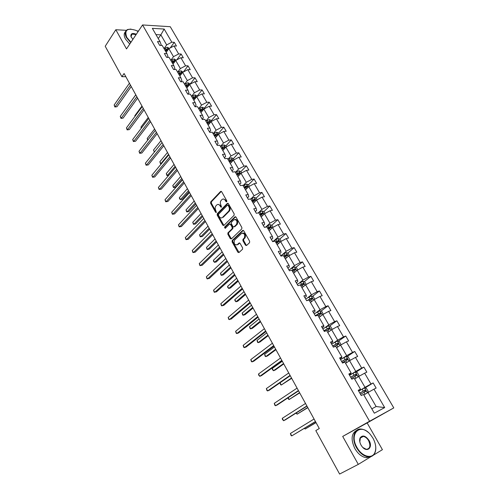 <?xml version="1.0" encoding="UTF-8"?>
<svg xmlns="http://www.w3.org/2000/svg" width="499" height="499" viewBox="0 0 499 499"><rect width="100%" height="100%" fill="white"/><g stroke="black" fill="none" stroke-linecap="round" stroke-linejoin="round"><path stroke-width="0.75" d="M226.721 201.814L226.777 200.804L221.643 191.716L220.608 191.448L210.69 201.895L210.615 203.305L215.618 212.287L216.341 212.48L215.736 210.328C214.926 208.582 215.007 207.073 215.973 205.8L216.803 204.939C217.969 203.985 219.067 204.284 220.103 205.825L220.758 206.998L221.494 207.185L220.882 205.02C220.059 203.261 220.146 201.739 221.126 200.448L221.974 199.569C223.153 198.602 224.269 198.895 225.317 200.442L225.985 201.621L226.721 201.814M245.446 245.177L246.537 245.514L249.544 242.707L249.637 241.26L243.724 230.788L242.633 230.469L232.197 240.487L232.116 241.903L237.873 252.244L238.94 252.588L242.564 249.207L242.589 247.841L240.088 243.381L239.015 243.05L237.262 244.71C234.524 245.115 233.607 243.599 234.511 240.156L241.522 233.438C244.298 232.977 245.24 234.499 244.335 237.998L242.963 239.327L242.926 240.705L245.446 245.177L246.175 245.009L246.612 245.439M373.271 455.25L382.415 449.674L367.139 422.94L342.701 436.425L358.294 464.382L339.613 474.05L315.805 430.593L319.291 428.529L124.076 73.509L121.893 76.69L125.829 76.703M342.701 436.425L369.572 421.25L142.558 24.95L170.259 26.703L393.786 407.901L369.572 421.25M126.366 30.327L115.818 29.734L126.515 48.914L142.558 24.95M115.818 29.734L105.214 46.257L121.893 76.69M234.081 215.319L234.162 213.878L228.392 203.667L227.338 203.386L217.258 213.709L217.19 215.113L222.81 225.199L223.845 225.504L234.081 215.319M236.008 217.14L241.853 227.482L241.809 228.879L231.349 238.959L230.295 238.641L227.856 234.256L227.9 232.877L232.122 228.742L232.172 227.351L230.538 224.444L229.484 224.138L225.192 228.38L224.5 227.195L234.935 216.847L236.008 217.14M358.294 464.382L371.144 456.548M138.504 31.007L137.05 30.926M374.331 413.197L363.503 394.428L361.245 395.57L358.207 390.299L360.478 389.183L354.109 378.136L351.826 379.209L348.838 374.013L351.121 372.965L344.84 362.068L342.545 363.079L339.594 357.958L341.896 356.966L335.702 346.225L333.388 347.167L330.475 342.114L332.796 341.191L326.683 330.594L324.356 331.479L321.487 326.496L323.82 325.629L317.788 315.175L315.443 315.998L312.617 311.083L314.969 310.278L309.018 299.968L306.66 300.729L303.866 295.882L306.23 295.134L300.361 284.96L297.99 285.665L295.233 280.881L297.61 280.189L291.821 270.152L289.432 270.807L286.713 266.086L289.108 265.449L283.395 255.538L280.993 256.137L278.311 251.477L280.712 250.897L275.074 241.117L272.66 241.666L270.015 237.069L272.429 236.538L266.865 226.883L264.439 227.382L261.832 222.841L264.258 222.361L258.763 212.836L256.324 213.285L253.748 208.8L256.187 208.37L250.76 198.97L248.315 199.369L245.77 194.947L248.221 194.56L242.863 185.279L240.412 185.628L237.898 181.262L240.356 180.925L235.073 171.762L232.603 172.068L230.12 167.758L232.59 167.464L227.369 158.414L224.899 158.676L222.448 154.416L224.924 154.172L219.772 145.24L217.283 145.452L214.869 141.248L217.352 141.049L212.262 132.223L209.773 132.397L207.384 128.243L209.879 128.087L204.852 119.367L202.351 119.498L199.987 115.4L202.494 115.281L197.529 106.674L195.015 106.761L192.689 102.713L195.196 102.638L190.294 94.136L187.78 94.18L185.478 90.182L187.992 90.151L183.152 81.749L180.626 81.755L178.355 77.807L180.875 77.807L176.091 69.511L173.558 69.48L171.313 65.575L173.845 65.619L169.117 57.416L166.579 57.354L164.358 53.499L166.897 53.574L162.225 45.471L159.686 45.372L157.491 41.56L160.036 41.673L152.345 28.343L164.165 29.054L171.824 42.197L174.282 42.309L176.459 46.045L174.008 45.945L178.661 53.936L181.112 54.011L183.314 57.784L180.869 57.722L185.578 65.806L188.023 65.843L190.256 69.667L187.811 69.642L192.577 77.819L195.015 77.825L197.273 81.693L194.841 81.705L199.662 89.982L202.089 89.945L204.378 93.862L201.952 93.912L206.829 102.289L209.256 102.214L211.57 106.181L209.15 106.262L214.09 114.745L216.504 114.633L218.843 118.643L216.435 118.768L221.437 127.357L223.839 127.201L226.215 131.262L223.808 131.43L228.873 140.119L231.268 139.926L233.669 144.036L231.274 144.242L236.401 153.043L238.79 152.806L241.217 156.973L238.834 157.222L244.023 166.13L246.4 165.849L248.864 170.065L246.487 170.359L251.739 179.378L254.11 179.054L256.605 183.32L254.234 183.657L259.561 192.795L261.919 192.427L264.439 196.749L262.087 197.13L267.476 206.38L269.822 205.968L272.379 210.341L270.034 210.771L275.492 220.14L277.831 219.679L280.413 224.113L278.08 224.587L283.613 234.081L285.939 233.569L288.559 238.06L286.239 238.584L291.834 248.196L294.148 247.635L296.805 252.188L294.497 252.762L300.167 262.505L302.469 261.888L305.157 266.497L302.862 267.127L308.613 276.995L310.902 276.327L313.622 280.999L311.339 281.679L317.164 291.678L319.441 290.954L322.198 295.689L319.934 296.425L325.835 306.554L328.093 305.781L330.893 310.571L328.635 311.364L334.617 321.63L336.862 320.801L339.7 325.66L337.461 326.508L343.518 336.912L345.751 336.027L348.62 340.948L346.4 341.852L352.544 352.4L354.758 351.452L357.671 356.442L355.463 357.409L361.688 368.1L363.89 367.089L366.84 372.148L364.65 373.177L370.963 384.018L373.14 382.945L376.134 388.072L373.963 389.17L384.685 407.577L374.331 413.197M354.633 379.047L358.719 376.471L365.012 387.33L360.64 390M365.012 387.33L370.963 384.018M358.719 376.471L364.65 373.177M358.469 390.748L360.478 389.183M345.558 363.316L349.568 360.677L355.775 371.387L351.483 374.125M355.775 371.387L361.688 368.1M349.568 360.677L355.463 357.409M349.225 374.693L350.822 373.67L351.121 372.965M336.607 347.797L340.543 345.09L346.662 355.656L342.451 358.463M346.662 355.656L352.544 352.4M340.543 345.09L346.4 341.852M340.106 358.85L341.672 357.802L341.896 356.966M327.774 332.477L331.642 329.714L337.68 340.143L333.544 343.013M337.68 340.143L343.518 336.912M331.642 329.714L337.461 326.508M331.111 343.225L332.652 342.152L332.796 341.191M319.054 317.37L322.853 314.551L328.81 324.83L324.755 327.768M328.81 324.83L334.617 321.63M322.853 314.551L328.635 311.364M322.242 327.812L323.751 326.714L323.82 325.629M310.453 302.456L314.183 299.581L320.059 309.729L316.079 312.73M320.059 309.729L325.835 306.554M314.183 299.581L319.934 296.425M313.491 312.599L314.969 311.482L314.969 310.278M301.97 287.742L305.625 284.81L311.426 294.822L307.515 297.884M311.426 294.822L317.164 291.678M305.625 284.81L311.339 281.679M304.852 297.597L306.305 296.456L306.23 295.134M293.593 273.221L297.186 270.233L302.912 280.114L299.069 283.232M302.912 280.114L308.613 276.995M297.186 270.233L302.862 267.127M296.331 282.79L297.76 281.623L297.61 280.189M285.322 258.881L288.852 255.844L294.504 265.599L290.73 268.768M294.504 265.599L300.167 262.505M288.852 255.844L294.497 252.762M287.917 268.175L289.32 266.99L289.108 265.449M277.157 244.728L280.625 241.641L286.201 251.271L282.496 254.496M286.201 251.271L291.834 248.196M280.625 241.641L286.239 238.584M279.615 253.748L280.993 252.544L280.712 250.897M269.098 230.763L272.504 227.619L278.012 237.125L274.375 240.406M278.012 237.125L283.613 234.081M272.504 227.619L278.08 224.587M271.425 239.514L272.772 238.291L272.429 236.538M261.145 216.965L264.489 213.778L269.922 223.165L266.347 226.496M269.922 223.165L275.492 220.14M264.489 213.778L270.034 210.771M263.335 225.461L264.663 224.219L264.258 222.361M253.286 203.343L256.573 200.111L261.938 209.38L258.432 212.761M261.938 209.38L267.476 206.38M256.573 200.111L262.087 197.13M255.351 211.588L256.654 210.328L256.187 208.37M245.527 189.894L248.758 186.62L254.053 195.77L250.791 199.014M254.053 195.77L259.561 192.795M248.758 186.62L254.234 183.657M247.467 197.891L248.745 196.612L248.221 194.56M237.867 176.615L241.036 173.29L246.269 182.328L243.063 185.622M246.269 182.328L251.739 179.378M241.036 173.29L246.487 170.359M239.682 184.368L240.942 183.071L240.356 180.925M230.301 163.497L233.413 160.135L238.584 169.055L235.434 172.392M238.584 169.055L244.023 166.13M233.413 160.135L238.834 157.222M231.998 171.014L233.233 169.697L232.59 167.464M222.828 150.542L225.885 147.136L230.993 155.95L227.893 159.324M230.993 155.95L236.401 153.043M225.885 147.136L231.274 144.242M224.407 157.827L225.623 156.493L224.924 154.172M215.449 137.743L218.45 134.3L223.496 143.001L220.452 146.419M223.496 143.001L228.873 140.119M218.45 134.3L223.808 131.43M216.915 144.804L218.1 143.456L217.352 141.049M208.152 125.099L211.108 121.619L216.086 130.214L213.098 133.67M216.086 130.214L221.437 127.357M211.108 121.619L216.435 118.768M209.511 131.942L210.678 130.576L209.879 128.087M200.947 112.612L203.854 109.088L208.769 117.583L205.838 121.082M208.769 117.583L214.09 114.745M203.854 109.088L209.15 106.262M202.195 119.236L203.343 117.858L202.494 115.281M193.83 100.268L196.681 96.712L201.546 105.108L198.658 108.639M201.546 105.108L206.829 102.289M196.681 96.712L201.952 93.912M194.972 106.68L196.101 105.289L195.196 102.638M186.801 88.073L189.601 84.487L194.404 92.777L191.566 96.344M194.404 92.777L199.662 89.982M189.601 84.487L194.841 81.705M187.917 94.18L188.946 92.876L187.992 90.151M179.852 76.029L182.603 72.405L187.35 80.601L184.561 84.2M187.35 80.601L192.577 77.819M182.603 72.405L187.811 69.642M181 81.755L181.873 80.613L180.875 77.807M172.985 64.121L175.685 60.466L180.376 68.563L177.638 72.199M180.376 68.563L185.578 65.806M175.685 60.466L180.869 57.722M174.145 69.486L174.887 68.494L173.845 65.619M166.198 52.358L168.855 48.665L173.49 56.668L170.801 60.335M173.49 56.668L178.661 53.936M168.855 48.665L174.008 45.945M167.365 57.373L167.988 56.524L166.897 53.574M158.252 38.579L160.853 34.855L166.678 44.916L164.04 48.615M166.678 44.916L171.824 42.197M164.165 29.054L160.853 34.855L155.95 34.599M367.139 422.94L393.786 407.901M371.811 408.831L376.127 406.529L367.994 392.488L363.833 394.996M160.653 45.409L161.165 44.692L160.036 41.673M367.994 392.488L373.963 389.17M384.685 407.577L376.127 406.529M170.203 47.954L174.282 42.309M176.74 59.911L181.112 54.011M183.326 72.024L188.023 65.843M190.1 84.119L195.015 77.825M197.093 96.182L202.089 89.945M204.166 108.389L209.256 102.214M211.327 120.746L216.504 114.633M218.574 133.245L223.839 127.201M225.91 145.908L231.268 139.926M233.332 158.719L238.79 152.806M238.591 174.057L239.052 173.571M240.849 171.687L246.4 165.849M245.676 187.655L247.367 185.927M248.458 184.817L254.11 179.054M252.694 201.54L254.222 200.03M256.162 198.109L261.919 192.427M260.141 215.231L261.906 213.541M263.965 211.576L269.822 205.968M267.975 228.81L269.628 227.276M271.836 225.23L277.831 219.679M275.903 242.564L277.195 241.41M279.789 239.077L285.939 233.569M283.937 256.486L284.492 256.006M287.842 253.105L294.148 247.635M295.994 267.314L302.469 261.888M304.247 281.704L310.902 276.327M312.599 296.287L319.441 290.954M321.05 311.058L328.093 305.781M329.608 326.034L336.862 320.801M338.272 341.204L345.751 336.027M347.042 356.585L354.758 351.452M355.918 372.173L363.89 367.089M364.9 387.979L373.14 382.945M225.985 201.621L226.727 201.502L226.059 200.324L223.377 199.001M218.175 204.378L220.845 205.7L221.5 206.873L220.758 206.998M221.325 191.373L211.433 201.777L211.358 203.187L216.36 212.156L215.618 212.287M228.049 203.299L218.001 213.578L217.932 214.982L223.908 225.442M228.13 205.426L227.394 205.232L218.531 214.277L218.487 215.262L219.173 216.497C220.202 218.044 221.307 218.356 222.479 217.433L228.629 211.22C229.584 209.923 229.652 208.414 228.835 206.673L228.13 205.426L228.873 205.301L227.862 205.151M221.905 217.832L222.479 217.433M228.873 205.301L229.577 206.555C230.395 208.283 230.326 209.798 229.372 211.089L223.221 217.296M230.101 224.02L231.28 224.301L232.908 227.207L232.858 228.598L228.636 232.727L228.592 234.106L231.424 238.89M235.634 216.753L225.236 227.051L225.355 228.218M236.451 224.513L236.551 224.407C237.512 220.895 236.601 219.373 233.819 219.847L231.393 222.255L231.336 223.652L232.971 226.565L234.037 226.87L236.451 224.513L237.287 224.263C238.335 221.238 237.568 219.616 234.998 219.398M237.187 224.369L234.773 226.727M242.657 233.002C245.252 233.17 246.057 234.779 245.071 237.842L243.699 239.164L243.662 240.543L246.175 245.009M236.906 244.965L237.262 244.71M239.676 242.963L237.992 244.547M243.312 230.376L232.89 240.375L232.846 241.747L239.033 252.5M169.392 48.384L167.29 47.243L164.084 48.69M168.306 49.432L167.502 48.727L164.901 50.112M165.238 50.698L167.502 48.727M165.418 51.01L168.238 49.52M135.772 94.773L128.761 104.584M130.445 85.086L115.132 106.786L114.159 104.971L129.428 83.239M131.256 86.564L116.978 106.724L114.857 106.986L114.159 104.971M116.978 106.724L114.857 106.986M138.142 31.543L135.915 30.37C127.214 27.676 124.182 30.021 126.815 37.406L130.963 42.272M130.738 42.608L126.453 37.6C124.438 33.645 124.825 30.95 127.613 29.516L130.913 29.067M132.846 39.458L130.894 36.352C130.688 33.458 132.497 32.766 136.321 34.269M129.759 44.068L125.486 39.065C123.808 35.897 123.789 33.464 125.424 31.774M131.306 34.624L131.717 34.593M136.096 34.606L132.06 34.069L131.012 36.627L131.218 37.238M372.946 438.128L370.414 434.535C360.696 422.428 348.595 433.319 356.953 447.435C361.763 456.479 371.973 459.417 374.786 452.761C376.514 448.539 375.897 443.661 372.946 438.128M375.585 445.57C376.034 448.514 375.772 451.034 374.799 453.129C373.364 455.924 371.063 457.165 367.894 456.847C363.49 456.049 359.698 452.992 356.523 447.672C351.134 438.509 354.09 427.98 361.388 429.084C363.715 429.346 366.023 430.469 368.324 432.458M369.023 440.411C373.308 447.416 367.108 453.179 362.099 446.649L361.026 445.064C359.604 442.364 359.286 439.981 360.078 437.916C362.536 434.754 365.518 435.59 369.023 440.411M362.91 447.534L366.291 449.312C370.083 448.813 370.851 445.925 368.599 440.648C367.108 438.172 365.33 436.768 363.272 436.432L361.613 436.675L360.384 437.754L359.823 441.902M371.038 456.585L366.21 457.726C361.812 456.928 358.026 453.878 354.864 448.57C350.697 439.575 351.296 433.506 356.648 430.363M362.361 436.45L362.885 436.644M176.228 60.179L174.064 58.944L170.839 60.41M172.192 62.755L174.943 61.315L174.282 60.454L171.668 61.845M171.999 62.419L174.282 60.454M141.972 106.056L134.817 115.724L135.079 116.211M134.961 116.379L134.817 115.724M183.145 72.118L180.919 70.789L177.681 72.268M179.054 74.644L181.798 73.197L181.149 72.318L178.523 73.721M178.842 74.276L181.149 72.318M148.247 117.465L140.974 127.045L141.479 127.975M141.242 128.287L140.974 127.045M136.826 96.694L121.251 118.194L120.265 116.354L135.797 94.829M137.618 98.135L123.097 118.107L120.964 118.375L120.265 116.354M123.097 118.107L120.964 118.375M143.282 108.439L127.445 129.728L126.447 127.869L142.24 106.549M144.049 109.836L129.285 129.615L127.139 129.89L126.447 127.869M129.285 129.615L127.139 129.89M190.144 84.2L189.763 83.539L187.855 82.772L184.605 84.269M185.99 86.67L188.741 85.217L188.098 84.325L185.453 85.741M185.765 86.283L188.098 84.325M154.59 129.004L147.193 138.485L147.947 139.87M147.704 140.182L147.193 138.485M149.812 120.315L133.701 141.392L132.697 139.514L148.764 118.406M150.561 121.675L135.541 141.254L133.383 141.529L132.697 139.514M135.541 141.254L133.383 141.529M197.23 96.426L196.781 95.652L194.872 94.897L191.61 96.413M193.013 98.846L195.764 97.386L195.128 96.475L192.464 97.904M192.77 98.428L195.128 96.475M161.009 140.668L153.486 150.056L154.49 151.902M154.403 152.014L153.486 150.056M154.472 151.933L154.147 152.039M156.424 132.335L140.032 153.187L139.009 151.291L155.357 130.401M157.148 133.651L141.866 153.025L139.701 153.305L139.009 151.291M141.866 153.025L139.701 153.305M204.403 108.794L203.885 107.909L201.976 107.173L198.696 108.701M200.118 111.165L202.875 109.699L202.238 108.776L199.569 110.21M199.856 110.716L202.238 108.776M167.496 152.469L159.848 161.751L160.871 163.641L168.543 154.372M161.489 163.622L160.503 163.734L159.848 161.751M160.503 163.734L161.526 163.572M163.111 144.492L146.432 165.119L145.402 163.198L162.032 142.533M163.809 145.764L148.265 164.932L146.088 165.213L145.402 163.198M148.265 164.932L146.088 165.213M211.657 121.319L211.077 120.315L209.168 119.592L205.875 121.145M207.31 123.633L210.067 122.161L209.443 121.22L206.754 122.667M207.035 123.159L209.443 121.22M174.057 164.402L166.279 173.583L167.321 175.492L175.112 166.329M166.934 175.567L168.718 175.324L166.934 175.567L166.279 173.583M169.872 156.798L152.906 177.182L151.864 175.243L168.781 154.815M170.546 158.021L154.734 176.97L152.544 177.257L151.864 175.243M154.734 176.97L152.544 177.257M219.005 134L218.356 132.871L216.447 132.166L213.135 133.732M180.694 176.471L172.785 185.547L173.839 187.474L175.598 187.244L182.372 179.528M214.589 136.252L217.352 134.78L216.728 133.819L214.027 135.279M214.296 135.747L216.728 133.819M172.785 185.547L173.44 187.524L173.839 187.474L181.761 178.417M176.715 169.242L159.455 189.389L158.401 187.424L175.617 167.24M177.37 170.421L161.283 189.146L159.081 189.439L158.401 187.424M226.446 146.837L225.723 145.583L223.814 144.891L220.489 146.481M187.406 188.684L179.366 197.648L180.426 199.6L182.185 199.338L189.071 191.716M221.955 149.033L224.725 147.548L224.107 146.575L221.388 148.041M221.65 148.496L224.107 146.575M179.366 197.648L179.59 198.845L180.426 199.6L188.491 190.649M183.644 181.836L166.08 201.739L165.013 199.75L182.528 179.808M184.268 182.971L167.901 201.465L165.693 201.764L165.013 199.75M233.975 159.83L233.183 158.457L231.268 157.771L227.931 159.381M194.198 201.035L186.021 209.886L187.094 211.857L188.847 211.57L195.851 204.041M229.421 161.963L232.185 160.478L231.573 159.487L228.841 160.965M229.091 161.402L231.573 159.487M186.021 209.886L186.67 211.863L187.094 211.857L195.296 203.024M241.603 172.985L240.73 171.481L238.821 170.82L235.466 172.448M201.066 213.528L192.751 222.261L193.843 224.257L195.589 223.939L202.706 216.51M236.975 175.062L239.738 173.565L239.14 172.56L236.389 174.045M236.626 174.463L239.14 172.56M192.751 222.261L193.394 224.238L193.843 224.257L202.176 215.543M249.325 186.308L248.377 184.674L246.462 184.025L243.094 185.672M208.021 226.166L199.563 234.786L200.66 236.807L202.407 236.457L209.649 229.128M244.622 188.323L247.385 186.819L246.793 185.796L244.03 187.293M244.254 187.686L246.793 185.796M199.563 234.786L200.199 236.757L200.66 236.807L209.137 228.205M257.141 199.8L256.118 198.028L254.203 197.398L250.816 199.064M215.05 238.959L206.455 247.454L207.565 249.494L209.299 249.113L216.666 241.896M252.363 201.746L255.151 200.236L254.565 199.188L251.764 200.71M251.983 201.085L253.71 200.037L254.571 200.355M253.71 200.037L254.565 199.188L253.692 200.043M206.455 247.454L207.085 249.425L207.565 249.494L216.186 241.023M265.063 213.466L263.952 211.551L262.044 210.94L258.114 212.954M222.167 251.901L213.422 260.266L214.545 262.337L216.279 261.925L223.77 254.808M260.21 215.343L263.01 213.815L262.43 212.755L259.599 214.289M259.804 214.645L261.563 213.584L262.418 213.928M213.422 260.266L213.603 261.414L214.545 262.337L223.315 253.985M273.084 227.307L271.893 225.249L269.978 224.65L265.15 227.238M229.372 264.994L220.471 273.234L221.612 275.323L223.34 274.887L230.956 267.882M268.15 229.116L270.969 227.575L270.396 226.496L267.533 228.049M267.726 228.38L269.522 227.313L270.364 227.681M220.471 273.234L221.101 275.199L221.612 275.323L230.532 267.108M281.205 241.323L279.933 239.121L278.018 238.541L272.573 241.51M236.657 278.249L227.606 286.351L228.76 288.472L230.482 287.998L238.229 281.105M276.197 243.057L279.028 241.51L278.467 240.412L275.573 241.978M275.754 242.289L277.575 241.21L278.417 241.603M227.606 286.351L227.769 287.474L228.76 288.472L237.83 280.388M289.439 255.525L288.073 253.174L286.164 252.613L280.681 255.607M244.03 291.659L234.829 299.631L235.99 301.77L237.705 301.265L245.589 294.491M284.343 257.185L287.193 255.625L286.638 254.509L283.713 256.093M283.875 256.38L285.74 255.295L286.569 255.713M234.829 299.631L234.979 300.735L235.99 301.77L245.221 293.824M297.772 269.909L296.325 267.408L294.41 266.859L288.902 269.878M251.496 305.238L242.134 313.066L243.312 315.231L245.021 314.694L253.037 308.039M292.595 271.5L295.464 269.922L294.915 268.793L291.959 270.389M292.108 270.651L294.005 269.554L294.828 270.003M242.134 313.066L242.745 315.025L243.312 315.231L252.7 307.428M306.224 284.486L304.677 281.823L302.768 281.299L297.223 284.343M259.056 318.98L249.525 326.664L250.723 328.853L252.425 328.28L260.578 321.749M300.959 285.996L303.847 284.411L303.305 283.257L299.98 285.072M300.448 285.116L302.375 284.006L303.199 284.48M249.525 326.664L250.136 328.616L250.723 328.853L260.272 321.2M190.649 194.585L172.785 214.227L171.706 212.218L189.52 192.533M191.248 195.67L174.6 213.928L172.38 214.227L171.706 212.218M197.747 207.484L179.565 226.864L178.474 224.831L196.606 205.407M198.315 208.526L181.38 226.534L179.141 226.839L178.474 224.831M204.927 220.546L186.426 239.651L185.322 237.593L203.767 218.437M205.469 221.531L188.235 239.289L185.99 239.601L185.322 237.593M212.194 233.757L193.369 252.588L192.252 250.504L211.021 231.63M212.705 234.692L195.171 252.195L192.913 252.513L192.252 250.504M219.548 247.136L200.392 265.68L199.263 263.572L218.362 244.984M220.034 248.022L202.189 265.256L199.918 265.574L199.263 263.572M226.995 260.684L207.503 278.935L206.361 276.795L225.798 258.501M227.45 261.513L209.293 278.473L207.01 278.798L206.361 276.795M234.536 274.394L214.701 292.339L213.541 290.181L233.326 272.186M234.96 275.167L216.485 291.846L214.19 292.177L213.541 290.181M242.171 288.279L221.98 305.912L220.808 303.729L240.942 286.046M242.564 288.996L223.758 305.388L221.456 305.719L220.808 303.729M249.905 302.338L229.353 319.647L228.168 317.439L248.658 300.074M250.267 302.999L231.124 319.086L228.804 319.429L228.168 317.439M257.733 316.578L236.813 333.557L235.615 331.317L256.474 314.283M258.058 317.177L238.578 332.958L236.813 333.557L236.252 333.301L235.615 331.317M314.782 299.25L313.147 296.431L311.233 295.926L305.656 298.995M266.703 332.889L257.01 340.424L258.22 342.645L259.917 342.033L268.213 335.634M309.43 300.685L312.337 299.088L311.8 297.915L306.947 300.635M308.014 300.292L310.858 298.645L311.675 299.151M257.01 340.424L257.615 342.376L258.22 342.645L267.938 335.135M265.661 330.999L244.367 347.635L243.15 345.364L264.383 328.673M265.955 331.529L246.126 346.998L244.367 347.635L243.786 347.348L243.15 345.364M323.265 314.32L321.724 311.233L319.815 310.746L314.202 313.84M274.444 346.973L264.589 354.352L265.811 356.598L267.495 355.955L275.935 349.68M318.019 315.568L320.938 313.958L320.408 312.767L315.249 315.661M315.362 315.848L319.285 313.547L320.264 314.014M264.589 354.352L265.187 356.298L265.811 356.598L275.697 349.244M273.695 345.601L252.014 361.887L250.785 359.592L272.398 343.25M273.951 346.075L253.766 361.214L252.014 361.887L251.409 361.569L250.785 359.592M331.854 329.596L332.097 329.134L330.413 326.227L328.504 325.766L322.859 328.885M282.284 361.232L272.254 368.455L273.489 370.732L275.174 370.046L283.756 363.908M326.714 330.65L329.658 329.028L329.134 327.818L323.92 330.725M324.019 330.893L327.974 328.585L328.966 329.078M272.254 368.455L272.354 369.491L273.489 370.732L283.551 363.534M281.829 360.397L259.761 376.321L258.513 373.994L280.519 358.014M282.047 360.802L261.507 375.61L259.761 376.321L258.638 375.042L258.513 373.994M340.58 345.071L340.929 344.372L339.22 341.428L337.318 340.985L331.635 344.129M280.045 382.777L281.268 385.035L291.678 378.311M333.475 347.136L338.49 344.298L337.973 343.069L332.708 346M332.789 346.138L336.781 343.823L337.786 344.347M280.02 382.795L280.606 384.667L281.268 385.035L291.503 377.999M290.069 375.385L267.601 390.935L266.341 388.578L288.74 372.971M290.256 375.722L269.341 390.181L267.601 390.935L266.953 390.549L266.341 388.578M349.431 360.765L349.88 359.816L348.152 356.829L346.294 356.417L340.53 359.579M288.173 397.722L289.146 399.512L299.699 392.894M342.308 362.673L347.447 359.779L346.936 358.531L341.622 361.476M341.684 361.588L345.938 359.193L346.73 359.823M287.929 397.878L288.459 399.113L289.146 399.512L299.562 392.644M298.414 390.567L275.542 405.731L274.263 403.348L297.073 388.116M298.564 390.836L277.269 404.939L275.542 405.731L274.874 405.313L274.263 403.348M358.419 376.664L358.949 375.466L357.197 372.441L355.294 372.042L349.543 375.242M296.4 412.854L297.117 414.176L307.821 407.664M351.346 378.379L356.523 375.466L356.018 374.2L350.647 377.163M350.697 377.244L355.001 374.843L355.787 375.522M296.05 413.078L297.117 414.176L307.721 407.483M306.873 405.949L283.588 420.719L282.291 418.305L305.513 403.466M306.985 406.149L285.303 419.89L283.588 420.719L282.378 419.303L282.291 418.305M367.545 392.763L368.15 391.335L366.372 388.266L364.47 387.891L358.681 391.116M304.739 428.186L305.195 429.021L316.042 422.622M360.509 394.297L365.723 391.372L365.224 390.081L359.798 393.062M359.829 393.118L364.189 390.711L364.975 391.434M304.384 428.404L305.195 429.021L315.979 422.503M315.443 421.536L291.728 435.901L290.418 433.456L314.064 419.023M315.511 421.661L291.728 435.901L291.017 435.409L290.418 433.456M226.059 200.324L225.317 200.442M220.845 205.7L220.103 205.825M211.358 203.187L210.615 203.305M211.433 201.777L210.69 201.895M221.3 191.354L220.602 191.454M223.546 225.055L222.81 225.199M217.932 214.982L217.19 215.113M217.258 213.709L218.001 213.578L217.271 213.697M228.012 203.28L227.338 203.386M229.309 211.152L228.573 211.283M229.577 206.555L228.835 206.673M231.031 238.485L230.295 238.641M228.592 234.106L227.856 234.256M228.673 232.69L227.937 232.84M232.821 228.636L232.085 228.779M232.908 227.207L232.172 227.351M231.28 224.301L230.538 224.444M225.255 227.033L224.519 227.176M235.584 216.728L234.935 216.847M243.662 240.543L242.926 240.705M243.755 239.102L243.019 239.264M244.922 238.004L244.186 238.16M239.589 242.926L239.015 243.05M238.603 252.076L237.873 252.244M232.846 241.747L232.116 241.903M232.933 240.325L232.197 240.487M243.244 230.345L242.633 230.469M168.462 49.208L167.34 47.262M165.936 49.407L165.119 47.985M166.997 51.241L166.454 50.305M175.292 61.003L174.114 58.969M172.716 61.146L171.887 59.705M173.802 63.017L173.24 62.051M182.197 72.935L180.969 70.808M179.571 73.016L178.736 71.563M180.682 74.937L180.108 73.939M189.19 85.011L187.905 82.79M186.514 85.036L185.665 83.564M187.643 86.994L187.05 85.965M196.263 97.236L194.922 94.916M193.537 97.193L192.676 95.708M194.691 99.195L194.08 98.135M203.424 109.605L202.026 107.191M200.642 109.506L199.775 107.996M201.827 111.545L201.197 110.454M210.672 122.13L209.218 119.61M207.84 121.962L206.96 120.434M209.044 124.051L208.395 122.922M218.013 134.805L216.491 132.179M215.119 134.568L214.227 133.021M216.354 136.701L215.687 135.547M225.436 147.635L223.858 144.91M222.492 147.33L221.587 145.77M223.752 149.513L223.059 148.322M232.958 160.628L231.318 157.79M229.952 160.254L229.041 158.67M231.243 162.481L230.532 161.252M240.574 173.777L238.865 170.833M237.512 173.334L236.582 171.731M238.821 175.611L238.092 174.351M248.284 187.1L246.512 184.037M245.159 186.582L244.223 184.961M246.5 188.909L245.751 187.605M256.087 200.586L254.253 197.411M252.906 199.993L251.958 198.353M254.278 202.369L253.504 201.028M263.996 214.246L262.087 210.952M260.746 213.572L259.786 211.913M262.15 216.005L261.357 214.626M261.526 213.603L262.399 212.767M272.005 228.08L270.028 224.669M268.693 227.332L267.72 225.648M270.127 229.814L269.31 228.399M269.46 227.338L270.352 226.515M280.114 242.096L278.068 238.553M276.739 241.26L275.754 239.557M278.205 243.799L277.363 242.339M277.5 241.242L278.405 240.431M288.335 256.286L286.214 252.625M284.892 255.376L283.894 253.648M286.389 257.964L285.522 256.467M285.64 255.332L286.563 254.534M296.656 270.67L294.46 266.871M293.144 269.672L292.133 267.919M294.672 272.317L293.786 270.776M293.886 269.603L294.828 268.818M305.089 285.241L302.818 281.311M301.508 284.156L300.485 282.378M303.074 286.856L302.157 285.278M302.244 284.056L303.199 283.289M313.634 300.005L311.282 295.938M309.985 298.826L308.943 297.03M311.582 301.589L310.64 299.961M310.709 298.708L311.675 297.953M322.298 314.963L319.865 310.758M318.568 313.696L317.52 311.875M320.202 316.516L319.235 314.844M319.285 313.547L320.271 312.804M331.074 330.12L328.554 325.778M327.269 328.76L326.209 326.914M328.941 331.648L327.949 329.926M327.974 328.585L328.984 327.862M339.969 345.489L337.368 340.998M336.089 344.029L335.01 342.158M337.792 346.98L336.775 345.214M336.781 343.823L337.804 343.119M348.982 361.064L346.294 356.417M345.027 359.505L343.936 357.608M346.768 362.517L345.72 360.708M345.707 359.274L346.755 358.581M358.12 376.851L355.344 372.054M354.084 375.192L352.98 373.271M355.868 378.273L354.789 376.408M354.752 374.93L355.818 374.25M367.383 392.856L364.519 387.904M363.272 391.097L362.143 389.145M365.087 394.241L363.983 392.326M363.927 390.798L365.012 390.137M221.288 191.348L220.608 191.448M229.372 211.089L228.629 211.22M228.636 232.727L227.9 232.877M232.858 228.598L232.122 228.742M225.236 227.051L224.5 227.195M237.287 224.263L236.551 224.407M243.699 239.164L242.963 239.327M245.071 237.842L244.335 237.998M232.89 240.375L232.154 240.537M132.06 34.069L130.913 35.803M366.21 457.726L367.894 456.847M363.272 436.432L360.166 438.141M360.097 438.278L360.078 437.916M374.786 452.761L374.799 453.129M261.563 213.584L262.43 212.755M269.522 227.313L270.396 226.496M277.575 241.21L278.467 240.412M285.74 255.288L286.638 254.509M294.005 269.554L294.915 268.793M302.375 284.006L303.305 283.257M310.858 298.645L311.8 297.915M319.454 313.484L320.408 312.767M328.167 328.517L329.134 327.818M336.993 343.749L337.973 343.069M345.938 359.193L346.936 358.531M355.001 374.843L356.018 374.2M364.189 390.711L365.224 390.081"/></g></svg>

